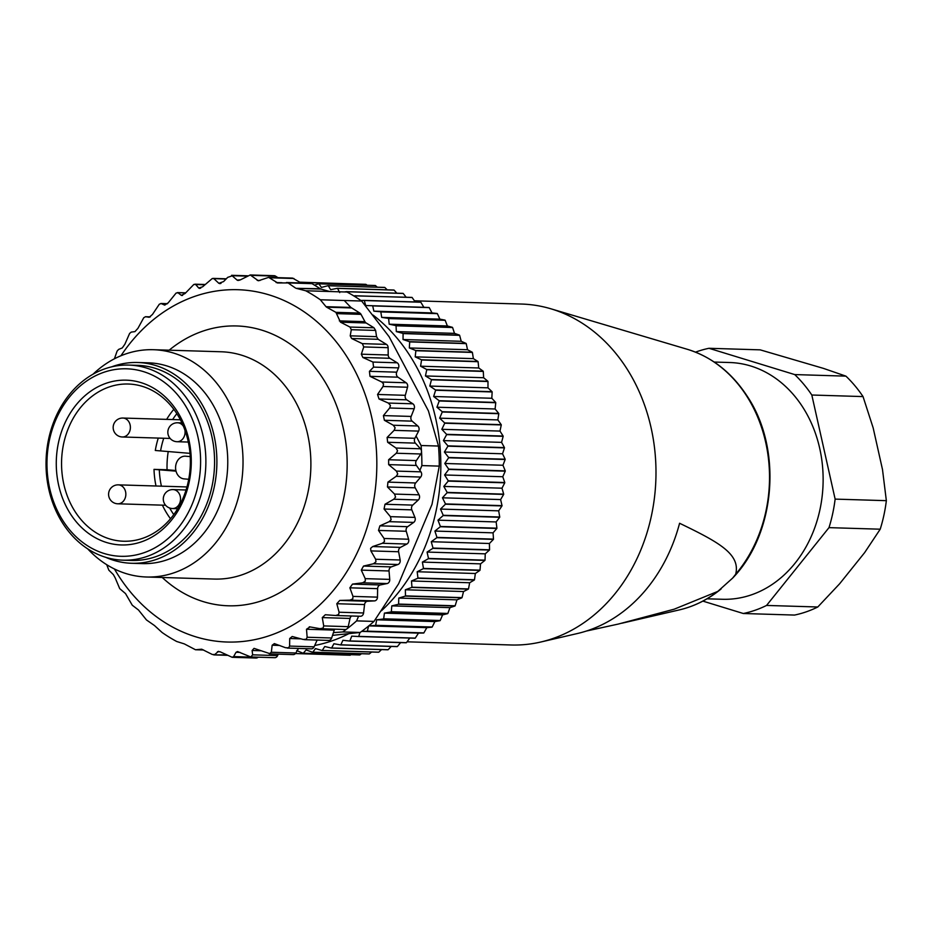 <?xml version="1.0" encoding="UTF-8"?>
<svg xmlns="http://www.w3.org/2000/svg" width="933" height="933" viewBox="0 0 933 933"><rect width="100%" height="100%" fill="white"/><g stroke="black" fill="none" stroke-linecap="round" stroke-linejoin="round"><path stroke-width="1.4" d="M414.38 300.788L521.477 304.041A170.541 139.647 91.7 0 1 550.867 308.788A170.541 139.647 91.7 0 1 626.813 368.605A170.541 139.647 91.7 0 1 540.72 642.032A170.541 139.647 91.7 0 1 511.097 644.983L407.068 641.811M540.72 642.032L577.364 633.53A160.721 131.6 91.7 0 0 679.586 523.261C717.955 541.828 740.79 553.852 735.682 574.25L732.627 578.11L717.757 591.429L674.221 609.179L618.451 624.025L586.286 631.07M350.26 655.223A185.702 152.056 91.7 0 1 350.015 655.211L295.446 653.555L351.1 654.698M361.491 653.718L359.811 654.931A185.702 152.056 91.7 0 1 359.567 654.954L303.027 653.228A185.702 152.056 -88.3 0 0 303.272 653.217L306.117 649.928L312.555 652.237A185.702 152.056 -88.3 0 0 312.8 652.202L315.471 648.575L322.025 650.511A185.702 152.056 -88.3 0 0 322.258 650.453L324.742 646.522L331.39 648.062A185.702 152.056 -88.3 0 0 331.623 647.992L333.909 643.747L340.615 644.913A185.702 152.056 -88.3 0 0 340.848 644.82L342.912 640.283L349.677 641.053A185.702 152.056 -88.3 0 0 349.898 640.948L351.729 636.143L358.517 636.516A185.702 152.056 -88.3 0 0 358.739 636.388L359.951 632.492M371.626 652.015L369.34 653.916A185.702 152.056 91.7 0 1 369.095 653.951L312.555 652.237M381.539 649.59L378.798 652.179A185.702 152.056 91.7 0 1 378.565 652.225L322.025 650.511M391.219 646.452L388.14 649.718A185.702 152.056 91.7 0 1 387.93 649.788L331.39 648.062M400.63 642.604L397.388 646.534A185.702 152.056 91.7 0 1 397.155 646.627L340.615 644.913M409.774 638.079L406.438 642.662A185.702 152.056 91.7 0 1 406.217 642.779L349.677 641.053M361.736 631.326L367.124 631.303A185.702 152.056 -88.3 0 0 367.334 631.163L368.652 625.88L375.451 625.46A185.702 152.056 -88.3 0 0 375.649 625.297L376.699 619.804L383.463 618.987L440.003 620.702L434.871 621.576L432.189 627.023A185.702 152.056 91.7 0 1 431.991 627.174L426.824 627.652L423.874 632.889A185.702 152.056 91.7 0 1 423.664 633.029L418.485 633.11L415.278 638.114A185.702 152.056 91.7 0 1 415.057 638.23L358.517 636.516M440.014 620.69A185.702 152.056 -88.3 0 0 440.201 620.527L383.661 618.812L384.419 613.121L391.137 611.92A185.702 152.056 -88.3 0 0 391.324 611.733L391.79 605.879L398.426 604.281A185.702 152.056 -88.3 0 0 398.613 604.083L398.776 598.076L405.33 596.105A185.702 152.056 -88.3 0 0 405.493 595.884L405.354 589.773L411.791 587.417A185.702 152.056 -88.3 0 0 411.954 587.195L411.488 580.979L417.809 578.262A185.702 152.056 -88.3 0 0 417.949 578.028L417.179 571.742L423.337 568.675A185.702 152.056 -88.3 0 0 423.477 568.43L422.381 562.086L428.375 558.692A185.702 152.056 -88.3 0 0 428.492 558.435L427.069 552.068L432.889 548.347A185.702 152.056 -88.3 0 0 433.005 548.079L431.256 541.711L436.866 537.676A185.702 152.056 -88.3 0 0 436.959 537.408L434.895 531.064L440.294 526.737A185.702 152.056 -88.3 0 0 440.376 526.457L437.974 520.171L443.152 515.564A185.702 152.056 -88.3 0 0 443.222 515.284L440.504 509.068L445.426 504.205A185.702 152.056 -88.3 0 0 445.484 503.913L442.452 497.802L447.117 492.706A185.702 152.056 -88.3 0 0 447.152 492.402L443.816 486.42L448.225 481.101A185.702 152.056 -88.3 0 0 448.237 480.798L444.598 474.967L448.726 469.439A185.702 152.056 -88.3 0 0 448.726 469.147L444.784 463.479L448.621 457.776A185.702 152.056 -88.3 0 0 448.61 457.485L444.388 452.015L447.922 446.161A185.702 152.056 -88.3 0 0 447.898 445.869L443.397 440.598L446.627 434.626A185.702 152.056 -88.3 0 0 446.58 434.335L441.822 429.308L444.738 423.22A185.702 152.056 -88.3 0 0 444.679 422.929L439.665 418.159L442.265 411.989A185.702 152.056 -88.3 0 0 442.195 411.71L436.936 407.208L439.221 400.98A185.702 152.056 -88.3 0 0 439.128 400.7L433.647 396.49L435.606 390.239A185.702 152.056 -88.3 0 0 435.501 389.959L429.81 386.064L431.443 379.789A185.702 152.056 -88.3 0 0 431.338 379.533L425.448 375.952L426.754 369.701A185.702 152.056 -88.3 0 0 426.626 369.456L420.573 366.202L421.553 359.998A185.702 152.056 -88.3 0 0 421.413 359.753L415.197 356.861L415.861 350.715A185.702 152.056 -88.3 0 0 415.71 350.493L409.342 347.951L409.692 341.91A185.702 152.056 -88.3 0 0 409.529 341.688L403.044 339.519L403.079 333.582A185.702 152.056 -88.3 0 0 402.904 333.384L396.315 331.588L396.047 325.792A185.702 152.056 -88.3 0 0 395.86 325.605L389.189 324.194L388.618 318.561A185.702 152.056 -88.3 0 0 388.42 318.386L381.69 317.372L380.827 311.925A185.702 152.056 -88.3 0 0 380.629 311.762L373.853 311.144L372.71 305.896A185.702 152.056 -88.3 0 0 372.5 305.756L365.701 305.534L364.29 300.519A185.702 152.056 -88.3 0 0 364.068 300.391L360.838 300.461M391.137 611.92L447.677 613.634L442.592 614.894L440.201 620.527M447.677 613.634A185.702 152.056 -88.3 0 0 447.863 613.447L391.324 611.733M398.426 604.281L454.966 606.007L449.951 607.64L447.863 613.447M454.966 606.007A185.702 152.056 -88.3 0 0 455.152 605.797L398.613 604.083M405.33 596.105L461.858 597.831L456.948 599.849L455.152 605.809M461.847 597.843A185.702 152.056 -88.3 0 0 462.033 597.621L405.493 595.884M431.256 541.711L489.417 543.496L489.533 549.794A185.702 152.056 91.7 0 1 489.428 550.062L485.242 553.84L485.032 560.15A185.702 152.056 91.7 0 1 484.915 560.406L480.542 563.859L480.017 570.145A185.702 152.056 91.7 0 1 479.877 570.401L475.34 573.503L474.489 579.755A185.702 152.056 91.7 0 1 474.349 579.988L469.661 582.752L468.494 588.921A185.702 152.056 91.7 0 1 468.331 589.143L463.526 591.534L462.033 597.621M489.417 543.496L493.452 539.344A185.702 152.056 91.7 0 0 493.499 539.122L436.959 537.408M421.553 359.998L478.093 361.712L478.734 367.975L483.166 371.171A185.702 152.056 91.7 0 1 483.294 371.427L483.621 377.725L487.877 381.259A185.702 152.056 91.7 0 1 487.982 381.515L487.982 387.836L492.041 391.685A185.702 152.056 91.7 0 1 492.146 391.953L491.819 398.263L495.668 402.426A185.702 152.056 91.7 0 1 495.75 402.706L495.108 408.981L498.735 413.424A185.702 152.056 91.7 0 1 498.805 413.704L497.837 419.908L501.219 424.678A185.702 152.056 91.7 0 1 501.278 424.935L499.983 431.081L503.12 436.049A185.702 152.056 91.7 0 1 503.167 436.341L501.569 442.37L504.438 447.583A185.702 152.056 91.7 0 1 504.461 447.875L502.549 453.776L505.15 459.211A185.702 152.056 91.7 0 1 505.161 459.502L502.957 465.252L505.266 470.862A185.702 152.056 91.7 0 1 505.254 471.165L502.77 476.74L504.776 482.524A185.702 152.056 91.7 0 1 504.765 482.816L501.989 488.192L503.692 494.128A185.702 152.056 91.7 0 1 503.657 494.42L500.624 499.575L502.024 505.639A185.702 152.056 91.7 0 1 501.966 505.931L498.665 510.841L499.75 516.999A185.702 152.056 91.7 0 1 499.691 517.29L496.146 521.944L496.916 528.183A185.702 152.056 91.7 0 1 496.834 528.463L493.056 532.836L493.499 539.122M478.081 361.701A185.702 152.056 -88.3 0 0 477.953 361.468L421.413 359.753M415.861 350.715L472.39 352.441L473.369 358.634L477.941 361.479M472.39 352.441A185.702 152.056 -88.3 0 0 472.238 352.207L415.71 350.493M409.692 341.91L466.232 343.624L467.515 349.723L472.238 352.207M466.232 343.636A185.702 152.056 -88.3 0 0 466.068 343.414L409.529 341.688M364.068 300.391L420.608 302.105A185.702 152.056 91.7 0 1 420.83 302.234L423.862 307.295L429.04 307.482A185.702 152.056 91.7 0 1 429.25 307.622L432.014 312.917L437.169 313.488A185.702 152.056 91.7 0 1 437.367 313.651L439.863 319.144L444.959 320.112A185.702 152.056 91.7 0 1 445.158 320.287L447.362 325.967L452.4 327.32A185.702 152.056 91.7 0 1 452.587 327.518L454.488 333.361L459.444 335.099A185.702 152.056 -88.3 0 1 459.631 335.332L461.217 341.291L466.068 343.414M415.185 301.942L412.094 297.464A185.702 152.056 91.7 0 0 411.919 297.394L353.654 295.819M346.796 292.029L346.679 291.737A185.702 152.056 -88.3 0 0 346.446 291.644L402.986 293.37A185.702 152.056 91.7 0 1 403.219 293.463L406.147 297.219M339.705 292.612L337.559 288.39A185.702 152.056 -88.3 0 0 337.326 288.309L393.866 290.035A185.702 152.056 91.7 0 1 394.099 290.116L396.817 293.184M337.326 288.309L330.644 289.662L328.288 285.743A185.702 152.056 -88.3 0 0 328.043 285.685L384.583 287.411A185.702 152.056 91.7 0 1 384.828 287.469L387.195 289.836M328.043 285.685L321.43 287.422L318.876 283.819A185.702 152.056 -88.3 0 0 318.643 283.784L375.183 285.498A185.702 152.056 91.7 0 1 375.416 285.545L377.305 287.189M309.884 283.224L309.383 282.617A185.702 152.056 -88.3 0 0 309.15 282.606L365.689 284.32A185.702 152.056 91.7 0 1 365.923 284.343L367.136 285.253M299.878 282.186L356.651 284.052M296.717 650.558L303.027 653.228M314.701 645.496A180.022 147.402 -88.3 0 0 348.604 633.787M381.48 610.742A180.022 147.402 -88.3 0 0 405.937 349.77A180.022 147.402 -88.3 0 0 373.002 315.039M356.138 297.359L355.601 295.784A185.702 152.056 -88.3 0 0 355.38 295.679M346.446 291.644L344.324 291.947M318.643 283.784L314.456 285.136M309.15 282.606L307.715 283.154M409.342 347.951L467.515 349.723M403.044 339.519L461.217 341.291M403.079 333.582L459.619 335.32M459.444 335.099L402.904 333.384M396.315 331.588L454.488 333.361M396.047 325.792L452.587 327.518M452.4 327.32L395.86 325.605M389.189 324.194L447.362 325.967M388.618 318.561L445.158 320.287M444.959 320.112L388.42 318.386M381.69 317.372L439.863 319.144M380.827 311.925L437.367 313.651M437.169 313.488L380.629 311.762M373.853 311.144L432.014 312.917M372.71 305.896L429.25 307.622M429.04 307.482L372.5 305.756M365.701 305.534L423.862 307.295M364.29 300.519L420.83 302.234M355.601 295.784L412.118 297.499M346.679 291.737L403.219 293.463M337.559 288.39L394.099 290.116M328.288 285.743L384.828 287.469M318.876 283.819L375.416 285.545M309.383 282.617L365.923 284.343M415.197 356.861L473.369 358.634M420.573 366.202L478.734 367.975M483.166 371.171L426.626 369.456M426.754 369.701L483.294 371.427M425.448 375.952L483.621 377.725M487.877 381.259L431.338 379.533M431.443 379.789L487.982 381.515M429.81 386.064L487.982 387.836M492.041 391.685L435.501 389.959M435.606 390.239L492.146 391.953M433.647 396.49L491.819 398.263M495.668 402.426L439.128 400.7M439.221 400.98L495.75 402.706M436.936 407.208L495.108 408.981M498.735 413.424L442.195 411.71M442.265 411.989L498.805 413.704M439.665 418.159L497.837 419.908M501.219 424.678L444.679 422.929M444.738 423.22L501.278 424.935M441.822 429.308L499.983 431.081M503.12 436.049L446.58 434.335M446.627 434.626L503.167 436.341M443.397 440.598L501.569 442.37M504.438 447.583L447.898 445.869M447.922 446.161L504.461 447.875M444.388 452.015L502.549 453.776M505.15 459.211L448.61 457.485M448.621 457.776L505.161 459.502M444.784 463.479L502.957 465.252M505.266 470.862L448.726 469.147M448.726 469.439L505.254 471.165M444.598 474.967L502.77 476.74M504.776 482.524L448.237 480.798M448.225 481.101L504.765 482.816M443.816 486.42L501.989 488.192M503.692 494.128L447.152 492.402M447.117 492.706L503.657 494.42M442.452 497.802L500.624 499.575M502.024 505.639L445.484 503.913M445.426 504.205L501.966 505.931M440.504 509.068L498.665 510.841M499.75 516.999L443.222 515.284M443.152 515.564L499.691 517.29M437.974 520.171L496.146 521.944M496.916 528.183L440.376 526.457M440.294 526.737L496.834 528.463M434.895 531.064L493.056 532.836M436.866 537.676L493.417 539.379M489.533 549.794L433.005 548.079M432.889 548.347L489.428 550.062M427.069 552.068L485.242 553.84M485.032 560.15L428.492 558.435M428.375 558.692L484.915 560.406M422.381 562.086L480.542 563.859M480.017 570.145L423.477 568.43M423.337 568.675L479.877 570.401M417.179 571.742L475.34 573.503M474.489 579.755L417.949 578.028M417.809 578.262L474.349 579.988M411.488 580.979L469.661 582.752M468.494 588.921L411.954 587.195M411.791 587.417L468.331 589.143M405.354 589.773L463.526 591.534M398.776 598.076L456.948 599.849M391.79 605.879L449.951 607.64M384.419 613.121L442.592 614.894M376.699 619.804L434.871 621.576M432.189 627.023L375.649 625.297M375.451 625.46L431.991 627.174M368.768 625.88L426.824 627.652M423.874 632.889L367.334 631.163M367.124 631.303L423.664 633.029M361.666 631.373L418.485 633.11M415.278 638.114L358.739 636.388M406.438 642.662L349.898 640.948M397.388 646.534L340.848 644.82M388.14 649.718L331.623 647.992M378.798 652.179L322.258 650.453M369.34 653.916L312.8 652.202M359.811 654.931L303.272 653.217M344.254 300.508L350.913 307.447L326.025 306.689L320.334 299.773L361.654 301.032L389.131 336.743L428.41 410.87L438.498 446.044A191.393 156.721 91.7 0 1 439.268 466.115L432.014 504.333L398.659 583.72L374.005 621.413A191.393 156.721 91.7 0 1 360.15 632.469L332.521 635.361M114.409 358.808L117.115 351.076L118.631 349.42L122.258 347.927L124.882 344.219L129.617 333.431L131.273 332.09L134.97 331.612L137.944 328.323L143.752 317.721L145.525 316.719L149.198 317.278L152.476 314.444L159.321 304.205L161.164 303.552L164.721 305.126L168.243 302.782L176.104 293.055L177.981 292.764L181.305 295.341L185.037 293.533L193.831 284.448L195.72 284.53L198.717 288.052L202.589 286.816L212.257 278.524L226.008 279.084M167.497 303.68L160.861 303.482L167.45 303.738M350.913 307.447L359.858 313.068A3.79 3.102 91.7 0 1 361.036 314.363L364.943 321.652A3.79 3.102 -88.3 0 0 366.121 322.946L373.981 327.786L375.614 330.422L376.547 336.65L378.168 339.297L386.449 344.382A3.79 3.102 91.7 0 1 388.128 347.682L388.198 355.006A3.79 3.102 -88.3 0 0 389.877 358.295L397.19 362.797A3.79 3.102 91.7 0 1 398.519 367.882L396.723 372.162A3.79 3.102 -88.3 0 0 397.948 377.177L406.135 382.763L381.819 382.017L383.556 383.918L383.02 386.495L377.55 394.461L379.008 398.986L388.35 403.056L390.449 405.435L389.656 408.001L383.405 415.593L384.396 420.293L393.294 425.238L395.149 427.839L394.099 430.358L387.113 437.46L387.638 442.277L396 448.038L397.586 450.802L396.292 453.24L388.629 459.736L388.664 464.622L396.42 471.095L397.726 473.987L396.198 476.308L387.918 482.116L387.463 486.968L394.554 494.082L395.569 497.067L393.808 499.225L384.991 504.263L384.058 509.021L390.414 516.649L391.137 519.681L389.178 521.664L379.894 525.839L378.506 530.434L384.093 538.481L384.513 541.513L382.367 543.286L372.71 546.54L370.623 548.312L370.879 550.902L375.649 559.252L375.964 561.841L373.457 563.765L363.532 566.063L361.281 570.121L365.223 578.647L365.293 581.189L362.61 582.81L352.499 584.105L349.875 587.813L352.977 596.397L352.791 598.846L349.968 600.152L339.787 600.42L336.801 603.721L339.076 612.223L338.656 614.544L335.717 615.512L325.325 614.742L322.282 617.599L323.716 625.915L323.086 628.072L320.066 628.69L310.036 626.918L306.502 629.25L307.144 637.251L306.304 639.222L303.26 639.467L292.204 636.504L289.72 638.51L289.603 646.079L288.577 647.817L285.521 647.712L274.36 643.607L272.156 645.228L271.328 652.249L269.24 653.87L293.207 654.604A3.79 3.102 91.7 0 0 295.843 652.995L271.328 652.249M381.819 382.017L369.993 376.326L369.433 371.334L373.562 367.124L372.967 362.062L362.867 357.479L361.339 354.19L363.753 346.936L362.342 343.647L351.624 338.492L350.213 335.833L351.298 329.699L349.968 327.051L340.487 322.165L335.903 312.345L326.62 307.179L351.519 307.937M326.025 306.689L326.62 307.179M320.334 299.773A191.393 156.721 -88.3 0 0 305.709 290.769L296.181 288.32L321.057 289.078L329.629 291.504L305.709 290.769M287.026 282.536L310.479 283.247A3.79 3.102 91.7 0 1 310.736 283.247A3.79 3.102 91.7 0 1 312.042 283.644L320.381 288.775L296.181 288.32M295.493 288.017L288.087 282.921L277.416 282.956M310.736 283.247L286.431 282.524M277.707 282.956L268.646 277.369L258.383 280.775L250.231 274.967L240.469 279.818L237.122 280.11L231.594 275.305L247.642 275.795M238.195 280.506L237.122 280.11L239.699 280.192M247.035 276.145L232.609 275.702L227.699 277.369L223.57 281.579L218.847 283.317L213.925 278.71L212.257 278.524M219.733 283.644L220.993 283.387M199.534 288.402L200.735 288.11M193.831 284.448L204.735 284.798M181.865 295.516L182.611 295.376M185.655 292.834L177.445 292.589L185.515 292.997M150.365 316.858L145.431 316.707L150.353 316.87M114.444 568.99A176.232 144.3 -88.3 0 0 360.756 544.779A176.232 144.3 -88.3 0 0 311.844 317.488A176.232 144.3 -88.3 0 0 120.94 355.765M406.135 382.763A3.79 3.102 91.7 0 1 407.534 387.242L405.307 395.312A3.79 3.102 -88.3 0 0 405.354 397.901A3.79 3.102 -88.3 0 0 406.753 399.825L412.853 403.802A3.79 3.102 91.7 0 1 414.17 408.747L411.161 416.433A3.79 3.102 -88.3 0 0 410.952 419.022A3.79 3.102 -88.3 0 0 412.153 421.145L417.797 425.984A3.79 3.102 91.7 0 1 418.614 431.104L414.87 438.3A3.79 3.102 -88.3 0 0 414.404 440.843A3.79 3.102 -88.3 0 0 415.383 443.128L420.503 448.785A3.79 3.102 91.7 0 1 421.506 451.292A3.79 3.102 91.7 0 1 420.795 453.986L416.375 460.587A3.79 3.102 -88.3 0 0 415.663 463.048A3.79 3.102 -88.3 0 0 416.41 465.462L420.923 471.841A3.79 3.102 91.7 0 1 420.701 477.055L415.663 482.967A3.79 3.102 -88.3 0 0 414.719 485.3A3.79 3.102 -88.3 0 0 415.208 487.819L419.057 494.828A3.79 3.102 91.7 0 1 418.322 499.971L412.736 505.103A3.79 3.102 -88.3 0 0 411.57 507.295A3.79 3.102 -88.3 0 0 411.815 509.861L414.928 517.395A3.79 3.102 91.7 0 1 413.681 522.41L407.651 526.69A3.79 3.102 -88.3 0 0 406.263 528.684A3.79 3.102 -88.3 0 0 406.252 531.274L408.596 539.227A3.79 3.102 91.7 0 1 406.87 544.032L400.455 547.391A3.79 3.102 -88.3 0 0 398.892 549.175A3.79 3.102 -88.3 0 0 398.624 551.753L400.152 559.998A3.79 3.102 91.7 0 1 397.971 564.512L391.277 566.902A3.79 3.102 -88.3 0 0 389.551 568.442A3.79 3.102 -88.3 0 0 389.038 570.973L389.737 579.393A3.79 3.102 91.7 0 1 387.113 583.557L380.256 584.956A3.79 3.102 -88.3 0 0 378.39 586.227A3.79 3.102 -88.3 0 0 377.62 588.665L377.48 597.143A3.79 3.102 91.7 0 1 374.471 600.899L367.532 601.272A3.79 3.102 -88.3 0 0 365.561 602.263A3.79 3.102 -88.3 0 0 364.558 604.561L363.578 612.969A3.79 3.102 91.7 0 1 360.395 616.27A3.79 3.102 91.7 0 1 360.231 616.258L336.195 615.535M203.616 649.998L195.498 649.753L184.302 643.887L176.71 641.496A191.393 156.721 -88.3 0 1 162.085 632.492L154.47 625.53L146.446 619.932L138.504 610.007L132.264 605.214L125.547 593.621L119.704 588.606L115.191 577.9L113.36 574.6L108.846 570.191L106.724 564.698M203.592 649.986L195.732 649.741L201.551 649.205M201.761 649.228L212.351 654.5L214.788 654.511L218.544 651.327M227.372 655.316L213.727 654.896L226.451 654.873M220.106 651.794L217.447 651.712L219.978 651.724L232.177 657.298L233.612 656.587L236.061 652.272L237.542 651.561L250.802 656.96L252.645 654.838L252.12 650.488L254.033 648.365L270.15 653.753M309.278 626.836L310.036 626.918M351.648 616.013A3.79 3.102 -88.3 0 0 351.251 616.305A3.79 3.102 -88.3 0 0 350.027 618.439L348.231 626.661A3.79 3.102 91.7 0 1 346.843 628.924A3.79 3.102 91.7 0 1 345.117 629.507L320.066 628.69M360.395 616.27L335.717 615.512M258.149 657.182L257.986 657.333A3.79 3.102 91.7 0 1 256.097 658.033L232.177 657.298M278.209 654.15L277.602 655.596A3.79 3.102 91.7 0 1 274.734 657.695L250.802 656.96M298.525 648.423L295.843 652.995M317.15 640.061L314.106 646.826A3.79 3.102 91.7 0 1 311.272 648.82L287.236 648.085M334.679 629.192A3.79 3.102 -88.3 0 0 334.259 630.102L331.658 637.997A3.79 3.102 91.7 0 1 328.661 640.411L304.52 639.676M438.498 446.044L421.098 445.519L416.06 436.003M329.629 291.504L347.018 292.029A191.393 156.721 91.7 0 1 361.654 301.032M351.298 329.699L375.614 330.422M376.547 336.65L350.213 335.833M292.554 278.104L301.126 282.956M250.231 274.967L274.15 275.702A3.79 3.102 91.7 0 1 275.468 276.098L277.999 277.661M320.381 288.775L321.057 289.078M419.873 470.349L421.879 465.579L439.268 466.115M374.005 621.413L356.604 620.877L358.564 616.223M421.879 465.579A191.393 156.721 -88.3 0 0 421.506 451.292A191.393 156.721 -88.3 0 0 421.098 445.519M333.431 632.621L342.749 631.944A191.393 156.721 -88.3 0 0 346.843 628.924A191.393 156.721 -88.3 0 0 356.604 620.877M342.749 631.944L360.15 632.469M153.385 349.712L221.249 351.776A113.698 93.102 91.7 0 1 300.531 516.334A113.698 93.102 91.7 0 1 214.322 579.066L146.458 577.002A113.698 93.102 -88.3 0 0 232.667 514.27A113.698 93.102 -88.3 0 0 153.385 349.712A113.698 93.102 -88.3 0 0 93.032 374.215M87.714 548.872A113.698 93.102 -88.3 0 0 146.458 577.002M137.711 362.505L148.58 362.832A100.437 82.232 91.7 0 1 218.614 508.193A100.437 82.232 91.7 0 1 142.469 563.614L131.6 563.275A100.437 82.232 -88.3 0 0 207.744 507.867A100.437 82.232 -88.3 0 0 137.711 362.505A100.437 82.232 -88.3 0 0 111.528 366.879M105.732 557.328A100.437 82.232 -88.3 0 0 131.6 563.275M128.929 365.083L137.629 365.351A97.592 79.911 91.7 0 1 195.662 398.951A97.592 79.911 91.7 0 1 206.531 504.496A97.592 79.911 91.7 0 1 131.681 560.441L122.981 560.173A97.592 79.911 -88.3 0 0 197.831 504.24A97.592 79.911 -88.3 0 0 186.962 398.683A97.592 79.911 -88.3 0 0 128.929 365.083A97.592 79.911 -88.3 0 0 54.079 421.016A97.592 79.911 -88.3 0 0 64.948 526.574A97.592 79.911 -88.3 0 0 122.981 560.173M65.147 524.019A93.801 76.809 -88.3 0 0 173.41 533.396A93.801 76.809 -88.3 0 0 182.425 401.097A93.801 76.809 -88.3 0 0 74.15 391.72A93.801 76.809 -88.3 0 0 65.147 524.019M175.311 408.549A82.431 67.491 91.7 0 1 167.392 524.812A82.431 67.491 91.7 0 1 72.249 516.579A82.431 67.491 91.7 0 1 80.168 400.304A82.431 67.491 91.7 0 1 175.311 408.549M175.112 411.091A78.64 64.389 91.7 0 1 183.871 496.158A78.64 64.389 91.7 0 1 123.564 541.233A78.64 64.389 91.7 0 1 76.798 514.153A78.64 64.389 91.7 0 1 68.039 429.098A78.64 64.389 91.7 0 1 128.346 384.023A78.64 64.389 91.7 0 1 175.112 411.091M162.4 505.161A78.64 64.389 -88.3 0 0 169.211 516.975A78.64 64.389 -88.3 0 0 170.494 518.748M173.83 409.319A78.64 64.389 -88.3 0 0 166.645 419.372M158.272 438.078A78.64 64.389 -88.3 0 0 155.298 450.476L190.005 453.356M168.243 451.467A78.64 64.389 -88.3 0 0 167.065 469.766L175.882 470.535M176.034 471.153L154.015 469.369L167.065 469.766M154.015 469.369A78.64 64.389 -88.3 0 0 156.009 486.011M190.227 456.599L185.667 456.214A11.371 9.307 -88.3 0 0 185.247 456.179A11.371 9.307 -88.3 0 0 176.524 462.698A11.371 9.307 -88.3 0 0 177.783 475.002A11.371 9.307 -88.3 0 0 184.128 478.886L188.734 479.282M159.31 469.707A74.85 61.286 -88.3 0 0 161.421 486.175M169.678 508.019A74.85 61.286 -88.3 0 0 173.771 514.584M176.85 413.681A74.85 61.286 -88.3 0 0 172.628 419.558M163.742 438.242A74.85 61.286 -88.3 0 0 160.593 450.814M714.223 362.051L729.746 362.517A118.433 96.974 91.7 0 1 822.498 465.94A118.433 96.974 91.7 0 1 751.648 594.764A118.433 96.974 91.7 0 1 722.539 599.278L707.016 598.811M702.864 601.109L743.321 613.506A134.539 110.164 -88.3 0 0 766.564 605.435L828.994 527.635A134.539 110.164 -88.3 0 0 835.128 499.108L811.815 395.021A134.539 110.164 -88.3 0 0 794.706 374.576L708.963 348.289A134.539 110.164 -88.3 0 0 697.161 351.554A134.539 110.164 -88.3 0 0 695.505 352.149M828.994 527.635L880.216 529.198L864.646 552.604L839.63 583.778L817.786 606.986A134.539 110.164 91.7 0 1 806.334 611.803A134.539 110.164 91.7 0 1 794.543 615.069L743.321 613.506M880.216 529.198A134.539 110.164 91.7 0 0 886.35 500.671L882.501 469.567L873.16 427.874L863.037 396.583L811.815 395.021M708.963 348.289L760.185 349.852L823.373 368.36L845.928 376.139A134.539 110.164 91.7 0 1 863.037 396.583M817.786 606.986L766.564 605.435M886.35 500.671L835.128 499.108M845.928 376.139L794.706 374.576M732.627 578.11C775.766 533.723 782.612 449.088 747.391 396.49C731.857 372.617 711.844 356.896 687.329 349.304A133.361 109.208 91.7 0 1 746.727 396.082A133.361 109.208 91.7 0 1 735.682 574.25M717.757 591.429A133.361 109.208 91.7 0 1 679.387 609.89L621.821 623.232M370.879 550.902L398.624 551.753M400.455 547.391L372.71 546.54M400.152 559.998L375.649 559.252M373.457 563.765L397.971 564.512M257.986 657.333L233.612 656.587M236.061 652.272L240.014 652.389M277.602 655.596L252.645 654.838M252.12 650.488L260.634 650.744M272.156 645.228L279.772 645.461M314.106 646.826L289.603 646.079M289.72 638.51L301.044 638.848M331.658 637.997L307.144 637.251M306.502 629.25L334.259 630.102M348.231 626.661L323.716 625.915M322.282 617.599L350.027 618.439M363.578 612.969L339.076 612.223M336.801 603.721L364.558 604.561M367.532 601.272L339.787 600.42M349.968 600.152L374.471 600.899M377.48 597.143L352.977 596.397M349.875 587.813L377.62 588.665M380.256 584.956L352.499 584.105M362.61 582.81L387.113 583.557M389.737 579.393L365.223 578.647M361.281 570.121L389.038 570.973M391.277 566.902L363.532 566.063M382.367 543.286L406.87 544.032M408.596 539.227L384.093 538.481M378.506 530.434L406.252 531.274M407.651 526.69L379.894 525.839M389.178 521.664L413.681 522.41M414.928 517.395L390.414 516.649M384.058 509.021L411.815 509.861M412.736 505.103L384.991 504.263M393.808 499.225L418.322 499.971M419.057 494.828L394.554 494.082M387.463 486.968L415.208 487.819M415.663 482.967L387.918 482.116M396.198 476.308L420.701 477.055M420.923 471.841L396.42 471.095M388.664 464.622L416.41 465.462M416.375 460.587L388.629 459.736M396.292 453.24L420.795 453.986M420.503 448.785L396 448.038M387.638 442.277L415.383 443.128M414.87 438.3L387.113 437.46M394.099 430.358L418.614 431.104M417.797 425.984L393.294 425.238M384.396 420.293L412.153 421.145M411.161 416.433L383.405 415.593M389.656 408.001L414.17 408.747M412.853 403.802L388.35 403.056M379.008 398.986L406.753 399.825M405.307 395.312L377.55 394.461M383.02 386.495L407.534 387.242M359.858 313.068L335.903 312.345M337 313.628L361.036 314.363M364.943 321.652L339.332 320.87M340.487 322.165L366.121 322.946M373.981 327.786L349.968 327.051M351.624 338.492L378.168 339.297M386.449 344.382L362.342 343.647M363.753 346.936L388.128 347.682M388.198 355.006L361.339 354.19M362.867 357.479L389.877 358.295M397.19 362.797L372.967 362.062M373.562 367.124L398.519 367.882M396.723 372.162L369.433 371.334M369.993 376.326L397.948 377.177M288.087 282.921L312.042 283.644M281.999 282.734L276.121 282.559M269.882 277.777L293.895 278.5M260.004 280.471L257.193 280.378M251.362 275.363L275.468 276.098M169.153 350.19A139.973 114.607 91.7 0 1 309.033 360.535A139.973 114.607 91.7 0 1 334.376 528.544A139.973 114.607 91.7 0 1 162.237 577.48M188.326 442.055L177.025 441.717A9.47 7.756 -88.3 0 0 184.874 429.985M183.474 426.393A9.47 7.756 -88.3 0 0 180.046 423.337A9.47 7.756 -88.3 0 0 177.608 422.777A9.47 9.47 0 0 0 173.468 440.901A9.47 9.47 0 0 0 177.025 441.717M180.034 502.292A9.47 7.756 -88.3 0 0 173.06 489.592A9.47 9.47 0 0 0 163.707 496.286A9.47 9.47 0 0 0 172.477 508.532A9.47 7.756 -88.3 0 0 180.034 502.292M117.803 503.797A9.47 7.756 -88.3 0 0 125.698 496.088A9.47 7.756 -88.3 0 0 120.812 485.428A9.47 7.756 -88.3 0 0 118.374 484.857A9.47 9.47 0 0 0 114.246 502.992A9.47 9.47 0 0 0 117.803 503.797L165.596 505.254M129.897 430.731A9.47 7.756 -88.3 0 0 122.923 418.042A9.47 9.47 0 0 0 113.581 424.737A9.47 9.47 0 0 0 122.351 436.982A9.47 7.756 -88.3 0 0 129.897 430.731M687.329 349.304L550.867 308.788M721.151 588.921C708.415 599.359 694.49 606.345 679.387 609.89M268.646 277.369L292.589 278.104M213.074 278.396L226.299 278.792M194.939 284.18L205.073 284.495M181.935 422.906L177.608 422.777M186.052 489.988L173.06 489.592M177.69 508.695L172.477 508.532M186.95 486.944L118.374 484.857M180.396 419.792L122.923 418.042M170.144 438.44L122.351 436.982"/></g></svg>
